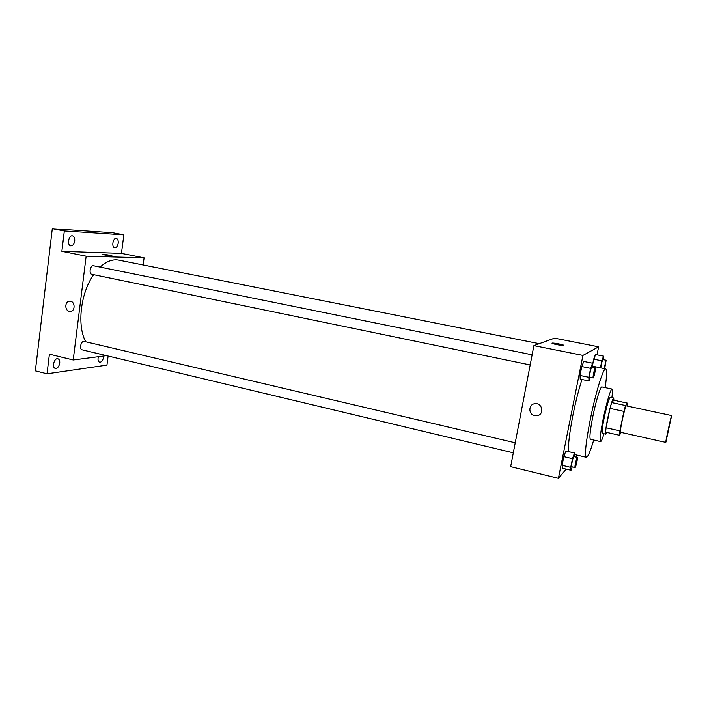 <?xml version="1.0" encoding="UTF-8"?>
<svg xmlns="http://www.w3.org/2000/svg" width="707" height="707" viewBox="0 0 707 707"><rect width="100%" height="100%" fill="white"/><g stroke="black" fill="none" stroke-linecap="round" stroke-linejoin="round"><path stroke-width="1.06" d="M665.879 442.211L665.782 442.379C665.181 443.006 671.358 414.735 671.641 415.557L665.879 442.211M665.782 442.379L620.525 432.277C619.199 432.728 625.28 404.89 626.296 405.853L671.641 415.557M627.436 403.131L625.518 405.526L623.91 411.394L610.026 408.399L611.688 402.575L613.853 400.233L627.436 403.131L627.109 406.03M623.91 411.394L619.88 430.863L619.359 435.238L621.285 432.445M610.026 408.399L606.058 427.779L619.88 430.863M606.058 427.779L605.616 432.154L619.359 435.238M613.923 400.25L613.685 397.997C612.35 399.269 610.344 406.118 607.649 418.562C605.766 428.089 605.148 433.285 605.784 434.16L606.853 432.437M605.784 434.16L602.391 433.4C601.719 432.516 602.32 427.32 604.193 417.802C606.889 405.376 608.913 398.536 610.282 397.272L613.685 397.997M611.688 402.575L625.518 405.526M611.891 397.617C612.607 392.199 612.66 389.354 612.05 389.053C610.839 388.293 606.332 403.388 603.186 418.951C600.464 432.808 599.589 440.355 600.57 441.601C601.25 441.592 602.391 438.976 603.999 433.753M612.05 389.053L601.878 386.932C600.526 386.137 595.904 401.152 592.793 416.67C590.115 430.483 589.329 438.022 590.442 439.294L600.57 441.601M605.174 387.613C606.853 375.903 607.03 369.655 605.705 368.877C603.46 367.472 595.621 392.765 590.336 419.207C585.82 442.564 584.495 455.264 586.377 457.296C587.906 457.137 590.354 451.384 593.721 440.046M568.728 451.649C567.942 445.878 569.329 433.78 572.891 415.354C575.666 401.656 578.688 389.707 581.958 379.5M592.643 367.11L592.546 363.204L583.761 361.436L581.781 366.544L580.005 375.461L580.217 379.138L588.975 380.967L590.301 377.379M603.566 359.713L603.548 356.134L595.427 354.516L592.59 364.591L593.686 359.174L601.851 360.809L600.437 367.808M597.017 354.834L598.635 346.81L582.939 355.418L558.424 478.321L566.183 469.13M576.293 457.146L576.824 455.052M574.597 456.749L574.491 453.001L565.865 450.986L563.806 456.616L562.074 465.303L562.427 468.228L571.017 470.288L572.219 466.867M598.635 346.81L554.491 338.167L533.891 345.626L510.648 466.664L558.424 478.321M533.891 345.626L582.939 355.418M534.686 415.628C528.085 414.461 528.368 404.059 535.022 403.688C542.684 402.61 544.523 415.097 536.79 415.734L534.686 415.628C528.085 414.461 528.368 404.059 535.022 403.688C542.684 402.601 544.523 415.097 536.79 415.734L534.686 415.628M563.665 345.423C563.028 345.882 553.493 344.194 552.238 343.399C550.073 342.321 561.879 344.176 563.541 345.175L563.665 345.423M552.061 343.187C552.238 342.612 562.189 344.344 563.541 345.175L563.735 345.361M85.75 341.808C76.807 325.697 80.545 292.928 93.66 274.687M100.12 267.087C106.465 261.307 112.669 258.992 118.758 260.123L539.255 343.682M92.14 274.343L91.83 274.316C88.569 273.865 90.328 264.869 93.501 265.744L532.124 354.817M513.309 452.807L82.1 349.824C78.928 349.293 81.128 340.491 84.195 341.437L515.235 442.794M143.15 264.966L144.095 257.834L86.157 256.181L73.21 359.978L106.483 355.648M144.095 257.834L121.445 253.398L123.849 234.865L112.634 232.753L52.309 228.679L64.328 230.977L61.863 251.33L86.157 256.181M52.309 228.679L35.35 370.866L47.033 373.809L106.951 365.104L108.127 356.036M73.21 359.978L49.41 354.172L47.033 373.809M69.339 311.345C64.293 310.488 64.858 300.758 69.94 301.209C75.393 301.173 75.481 311.84 70.028 311.433L69.339 311.345C64.302 310.488 64.867 300.758 69.94 301.209C75.393 301.173 75.481 311.84 70.028 311.433L69.339 311.345M121.445 253.398L61.863 251.33M111.176 255.996L102.126 254.538C100.818 253.857 111.132 255.209 111.98 255.828L111.176 255.996M102.055 254.458C101.879 253.981 111.246 255.271 111.98 255.828L112.051 255.907M74.73 241.034C74.102 244.26 72.777 245.877 70.744 245.859C66.811 245.347 68.659 234.874 72.503 235.873C74.182 236.456 74.924 238.171 74.73 241.034M118.219 243.252C117.636 246.248 116.469 247.759 114.702 247.768C111.273 247.353 112.987 237.57 116.337 238.445C117.804 238.966 118.431 240.566 118.219 243.252M123.849 234.865L64.328 230.977M59.733 363.168C58.999 366.677 57.532 368.418 55.323 368.391C51.549 367.711 54.262 357.609 57.912 358.767C59.326 359.289 59.927 360.756 59.733 363.168M103.54 356.028L103.487 357.389C102.815 360.623 101.525 362.24 99.625 362.249C98.061 361.516 97.646 359.669 98.361 356.699M603.548 356.134L601.851 360.809M600.809 367.879C601.418 363.645 602.117 360.879 602.903 359.58L606.155 360.234L604.662 368.665M595.427 354.516L593.686 359.174M604.07 368.541L606.155 360.234M574.491 453.001L572.476 458.666L570.726 467.371L571.017 470.288M575.065 467.548L571.61 466.726C570.858 466.814 573.244 456.165 573.881 456.581L577.345 457.394C578.008 457.288 576.019 466.638 575.198 467.468L575.065 467.548C574.331 467.645 576.726 456.978 577.345 457.394M565.865 450.986L563.806 456.616L572.476 458.666M563.806 456.616L562.074 465.303L570.726 467.371M562.074 465.303L562.427 468.228M592.546 363.204L590.628 368.347L588.834 377.282L588.975 380.967M589.735 377.22L589.656 377.238C588.878 377.352 591.193 366.544 591.865 366.951L595.391 367.667C596.098 367.543 594.013 377.591 593.253 377.945L593.182 377.971C592.422 378.086 594.746 367.26 595.391 367.667M583.761 361.436L581.781 366.544L590.628 368.347M581.781 366.544L580.005 375.461L588.834 377.282M580.005 375.461L580.217 379.138M574.623 454.539L586.377 457.296M592.643 366.226L605.705 368.877M91.83 274.316L530.179 364.945M589.656 377.238L593.182 377.971"/></g></svg>
